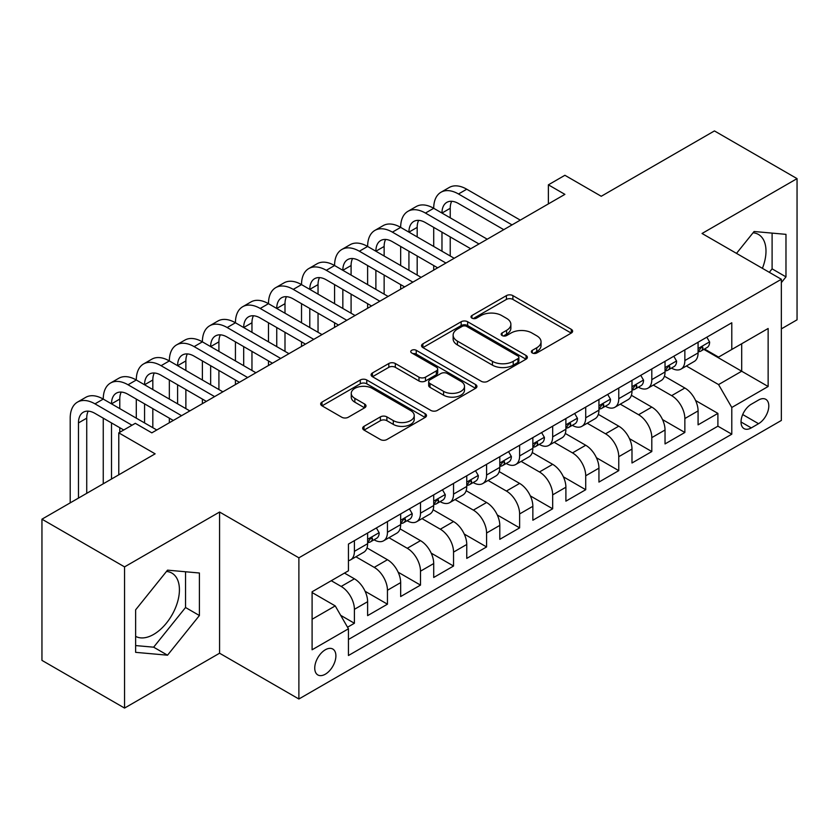 <?xml version="1.0" encoding="UTF-8"?>
<svg xmlns="http://www.w3.org/2000/svg" width="839" height="839" viewBox="0 0 839 839"><rect width="100%" height="100%" fill="white"/><g stroke="black" fill="none" stroke-linecap="round" stroke-linejoin="round"><path stroke-width="1.26" d="M532.283 352.967A3.209 1.856 0 0 0 536.824 352.967L571.286 333.073A4.583 2.653 0 0 0 572.628 331.195A4.583 2.653 0 0 0 571.286 329.328L512.902 295.622A4.583 2.653 0 0 0 506.41 295.622L471.948 315.516A3.209 1.856 0 0 0 471.004 316.827A3.209 1.856 0 0 0 471.948 318.138A3.209 1.856 0 0 0 476.489 318.138L480.946 315.558A14.683 8.474 0 0 1 501.712 315.558L506.578 318.369A14.683 8.474 0 0 1 510.878 324.368A14.683 8.474 0 0 1 506.578 330.356L502.11 332.926A3.209 1.856 0 0 0 501.177 334.237A3.209 1.856 0 0 0 502.11 335.548A3.209 1.856 0 0 0 506.651 335.548L511.119 332.978A14.683 8.474 0 0 1 531.874 332.978L536.74 335.789A14.683 8.474 0 0 1 541.04 341.777A14.683 8.474 0 0 1 536.74 347.776L532.283 350.345A3.209 1.856 0 0 0 531.339 351.656A3.209 1.856 0 0 0 532.283 352.967L532.283 350.345M135.635 636.35A36.455 21.048 120 0 0 153.642 634.42A36.455 21.048 120 0 0 177.459 602.297A36.455 21.048 120 0 0 171.869 573.089A36.455 21.048 120 0 0 166.489 571.443M325.322 674.199A14.955 8.631 120 0 0 335.086 661.027A14.955 8.631 120 0 0 332.8 649.04A14.955 8.631 120 0 0 325.322 649.785A14.955 8.631 120 0 0 315.548 662.957A14.955 8.631 120 0 0 317.845 674.944A14.955 8.631 120 0 0 325.322 674.199M753.055 232.791A36.455 21.048 -60 0 1 758.435 234.438A36.455 21.048 -60 0 1 762.41 268.333M364.011 426.338A4.583 2.653 0 0 0 362.668 428.205A4.583 2.653 0 0 0 364.011 430.082L380.392 439.531A4.583 2.653 0 0 0 386.884 439.531L425.153 417.434A4.583 2.653 0 0 0 426.506 415.567A4.583 2.653 0 0 0 425.153 413.69L366.769 379.983A4.583 2.653 0 0 0 360.288 379.983L322.008 402.08A4.583 2.653 0 0 0 320.666 403.958A4.583 2.653 0 0 0 322.008 405.824L341.798 417.245A4.583 2.653 0 0 0 348.279 417.245L364.661 407.796A4.583 2.653 0 0 0 366.003 405.919A4.583 2.653 0 0 0 364.661 404.052L354.855 398.378A12.27 7.09 0 0 1 351.258 393.376A12.27 7.09 0 0 1 358.83 386.831A12.27 7.09 0 0 1 372.201 388.363L410.638 410.554A12.27 7.09 0 0 1 414.235 415.567A12.27 7.09 0 0 1 406.663 422.111A12.27 7.09 0 0 1 393.292 420.57L386.884 416.878A4.583 2.653 0 0 0 380.392 416.878L364.011 426.338L364.011 430.082M781.35 328.878L797.05 319.816L797.05 178.623L714.44 130.926L601.248 196.274L564.899 175.288L548.381 184.832L564.899 194.365L151.828 432.851L135.31 423.317L118.781 432.851L118.781 474.832M124.56 566.881L124.56 708.074L219.577 653.214L219.577 512.031L124.56 566.881L41.95 519.184L155.131 453.836L118.781 432.851M219.577 512.031L298.883 557.82L781.35 279.272L781.35 420.454L298.883 699.002L298.883 557.82M797.05 178.623L702.044 233.483L781.35 279.272M481.271 381.294A4.583 2.653 0 0 0 487.763 381.294L526.032 359.197A4.583 2.653 0 0 0 527.374 357.32A4.583 2.653 0 0 0 526.032 355.453L467.648 321.746A4.583 2.653 0 0 0 461.167 321.746L422.887 343.843A4.583 2.653 0 0 0 421.545 345.71A4.583 2.653 0 0 0 422.887 347.587L481.271 381.294M412.977 353.659A3.209 1.856 0 0 1 416.238 354.121L416.238 350.303L475.598 384.566A4.583 2.653 0 0 1 476.94 386.443A4.583 2.653 0 0 1 475.598 388.321L437.318 410.418A4.583 2.653 0 0 1 430.837 410.418L372.443 376.701L372.443 372.956A4.583 2.653 0 0 0 371.1 374.834A4.583 2.653 0 0 0 372.443 376.701M372.443 372.956L388.824 363.507A4.583 2.653 0 0 1 395.316 363.507L418.997 377.172A4.583 2.653 0 0 0 425.478 377.172L436.343 370.901A4.583 2.653 0 0 0 437.696 369.024A4.583 2.653 0 0 0 436.343 367.157L411.697 352.925A3.209 1.856 0 0 1 410.753 351.614A3.209 1.856 0 0 1 412.736 349.894A3.209 1.856 0 0 1 416.238 350.303M124.56 708.074L41.95 660.377L41.95 519.184M347.545 627.226L354.404 623.262L340.686 615.344M331.269 580.714L341.179 586.44A18.689 10.792 60 0 1 354.404 609.334L367.618 601.699L367.618 615.627L387.45 604.185L365.101 591.285M355.904 556.781L374.225 567.363A18.689 10.792 60 0 1 387.45 590.257L400.664 582.623L400.664 596.55L420.496 585.108L398.147 572.198M388.95 537.705L407.272 548.286A18.689 10.792 60 0 1 420.496 571.181L433.711 563.546L433.711 577.473L453.542 566.031L431.183 553.121M421.996 518.628L440.318 529.199A18.689 10.792 60 0 1 453.542 552.104L466.757 544.469L466.757 558.396L486.578 546.944L464.229 534.044M455.042 499.551L473.364 510.122A18.689 10.792 60 0 1 486.578 533.017L499.803 525.392L499.803 539.32L519.624 527.867L497.275 514.968M488.088 480.474L506.41 491.046A18.689 10.792 60 0 1 519.624 513.94L532.849 506.305L532.849 520.232L552.67 508.791L530.321 495.891M521.134 461.387L539.456 471.969A18.689 10.792 60 0 1 552.67 494.863L565.895 487.228L565.895 501.156L585.716 489.714L563.368 476.804M554.18 442.31L572.502 452.892A18.689 10.792 60 0 1 585.716 475.786L598.941 468.152L598.941 482.079L618.763 470.637L596.414 457.727M587.227 423.234L605.548 433.805A18.689 10.792 60 0 1 618.763 456.699L631.987 449.075L631.987 463.002L651.809 451.55L629.46 438.65M620.273 404.157L638.594 414.728A18.689 10.792 60 0 1 651.809 437.622L665.033 429.998L665.033 443.925L684.855 432.473L684.855 418.546A18.689 10.792 -120 0 0 671.64 395.651L653.319 385.08M662.506 419.573L684.855 432.473M367.618 601.699A18.689 10.792 -120 0 0 354.404 578.805L344.483 573.089M400.664 582.623A18.689 10.792 -120 0 0 387.45 559.728L367.01 547.93M433.711 563.546A18.689 10.792 -120 0 0 420.496 540.652L400.056 528.853M466.757 544.469A18.689 10.792 -120 0 0 453.542 521.575L433.102 509.776M499.803 525.392A18.689 10.792 -120 0 0 486.578 502.498L466.148 490.7M532.849 506.305A18.689 10.792 -120 0 0 519.624 483.411L499.195 471.612M565.895 487.228A18.689 10.792 -120 0 0 552.67 464.334L532.241 452.536M598.941 468.152A18.689 10.792 -120 0 0 585.716 445.257L565.287 433.459M631.987 449.075A18.689 10.792 -120 0 0 618.763 426.181L598.333 414.382M665.033 429.998A18.689 10.792 -120 0 0 651.809 407.104L631.379 395.295M758.55 400.035L751.283 404.241A14.483 8.369 120 0 0 741.812 417.004A14.483 8.369 120 0 0 744.036 428.614A14.483 8.369 120 0 0 751.283 427.9L758.55 423.695A14.483 8.369 120 0 0 768.021 410.932A14.483 8.369 120 0 0 765.797 399.322A14.483 8.369 120 0 0 758.55 400.035M312.098 619.255L335.233 605.905L348.447 628.799L348.447 655.511L731.786 434.193L731.786 407.481L718.562 384.587L686.365 365.993M348.447 628.799L312.098 649.785L312.098 591.778L348.447 570.793L348.447 544.081L731.786 322.774L731.786 349.475L768.136 328.489L768.136 386.496L731.786 407.481M374.058 539.792L374.225 539.886A18.689 10.792 60 0 0 383.57 540.809L396.795 533.184A18.689 10.792 -120 0 0 400.664 524.627L400.664 513.94M407.104 520.704L407.272 520.809A18.689 10.792 60 0 0 416.616 521.732L429.841 514.108A18.689 10.792 -120 0 0 433.711 505.55L433.711 494.863M440.15 501.628L440.318 501.732A18.689 10.792 60 0 0 449.662 502.655L462.887 495.02A18.689 10.792 -120 0 0 466.757 486.463L466.757 475.786M473.196 482.551L473.364 482.656A18.689 10.792 60 0 0 482.708 483.579L495.933 475.944A18.689 10.792 -120 0 0 499.803 467.386L499.803 456.699M506.242 463.474L506.41 463.568A18.689 10.792 60 0 0 515.754 464.502L528.979 456.867A18.689 10.792 -120 0 0 532.849 448.309L532.849 437.622M539.288 444.397L539.456 444.492A18.689 10.792 60 0 0 548.8 445.415L562.025 437.79A18.689 10.792 -120 0 0 565.895 429.232L565.895 418.546M572.334 425.31L572.502 425.415A18.689 10.792 60 0 0 581.846 426.338L595.071 418.713A18.689 10.792 -120 0 0 598.941 410.156L598.941 399.469M605.38 406.233L605.548 406.338A18.689 10.792 60 0 0 614.893 407.261L628.117 399.626A18.689 10.792 -120 0 0 631.987 391.068L631.987 380.392M638.427 387.157L638.594 387.261A18.689 10.792 60 0 0 647.939 388.184L661.163 380.549A18.689 10.792 -120 0 0 665.033 371.992L665.033 361.305M348.447 639.486L717.901 426.181L717.901 413.396L698.079 424.838L698.079 410.911A18.689 10.792 -120 0 0 684.855 388.017L664.425 376.218M671.473 368.08L671.64 368.174A18.689 10.792 -120 0 0 680.985 369.108A18.689 10.792 -120 0 0 684.855 360.55L684.855 349.863M680.985 369.108L694.21 361.473A18.689 10.792 -120 0 0 698.079 352.915L698.079 342.228M354.404 540.652L354.404 551.338A18.689 10.792 60 0 1 350.524 559.896A18.689 10.792 60 0 1 348.447 560.651M350.524 559.896L363.748 552.261A18.689 10.792 -120 0 0 367.618 543.703L367.618 533.017M387.45 521.575L387.45 532.251A18.689 10.792 60 0 1 383.57 540.809M420.496 502.488L420.496 513.174A18.689 10.792 60 0 1 416.616 521.732M453.542 483.411L453.542 494.098A18.689 10.792 60 0 1 449.662 502.655M486.578 464.334L486.578 475.021A18.689 10.792 60 0 1 482.708 483.579M519.624 445.257L519.624 455.944A18.689 10.792 60 0 1 515.754 464.502M552.67 426.181L552.67 436.857A18.689 10.792 60 0 1 548.8 445.415M585.716 407.093L585.716 417.78A18.689 10.792 60 0 1 581.846 426.338M618.763 388.017L618.763 398.703A18.689 10.792 60 0 1 614.893 407.261M651.809 368.94L651.809 379.627A18.689 10.792 60 0 1 647.939 388.184M651.809 437.622L651.809 451.55M618.763 456.699L618.763 470.637M585.716 475.786L585.716 489.714M552.67 494.863L552.67 508.791M519.624 513.94L519.624 527.867M486.578 533.017L486.578 546.944M453.542 552.104L453.542 566.031M420.496 571.181L420.496 585.108M387.45 590.257L387.45 604.185M354.404 609.334L354.404 623.262M335.233 605.905L312.098 592.544M718.562 384.587L741.697 371.226L741.697 343.759L768.136 328.489M703.848 349.381L768.136 386.496M704.519 349.003L718.562 357.11L731.786 349.475M219.577 653.214L298.883 699.002M548.381 184.832L548.381 203.908M695.552 400.497L717.901 413.396M717.901 426.181L731.786 434.193M781.35 282.628L785.975 276.87L785.975 234.354L754.093 231.501L736.506 253.378M135.635 652.343L167.527 655.196L199.409 615.522L199.409 573.006L167.527 570.153L135.635 609.827L135.635 652.343M769.321 272.318L772.1 268.858L772.1 233.116M772.1 268.858L785.975 276.87M135.635 645.569L153.642 647.184L185.534 607.509L185.534 571.768M185.534 607.509L199.409 615.522M153.642 647.184L167.527 655.196M533.562 353.418L536.74 351.583A14.683 8.474 0 0 0 541.04 345.595L541.04 341.777M510.878 324.368L510.878 328.175A14.683 8.474 0 0 1 506.578 334.174L503.4 336.009M571.223 333.104L512.902 299.429A4.583 2.653 0 0 0 506.41 299.429L473.227 318.589M525.98 359.228L467.648 325.553A4.583 2.653 0 0 0 461.167 325.553L422.95 347.619M517.925 358.631A3.209 1.856 0 0 0 518.869 357.32A3.209 1.856 0 0 0 517.925 356.009L466.673 326.423A3.209 1.856 0 0 0 462.132 326.423L457.433 329.14A14.683 8.474 0 0 0 453.133 335.128A14.683 8.474 0 0 0 457.433 341.127L492.462 361.347A14.683 8.474 0 0 0 513.227 361.347L517.925 358.631L517.925 362.448A3.209 1.856 0 0 0 518.869 361.137L518.869 357.32M453.133 335.128L453.133 338.946A14.683 8.474 0 0 0 457.433 344.944L457.433 341.127M517.925 362.448L513.227 365.164A14.683 8.474 0 0 1 492.462 365.164L457.433 344.944M372.506 376.742L388.824 367.314L388.824 363.507M437.696 369.024L437.696 372.841A4.583 2.653 0 0 1 436.343 374.718L425.478 380.99A4.583 2.653 0 0 1 418.997 380.99L395.316 367.314A4.583 2.653 0 0 0 388.824 367.314M416.238 354.121L475.535 388.352M443.569 391.362A12.27 7.09 0 0 0 456.94 392.893A12.27 7.09 0 0 0 464.512 386.349A12.27 7.09 0 0 0 460.915 381.336L447.376 373.523A4.583 2.653 0 0 0 440.884 373.523L430.019 379.794A4.583 2.653 0 0 0 428.677 381.672A4.583 2.653 0 0 0 430.019 383.538L443.569 391.362L443.569 395.179A12.27 7.09 0 0 0 456.94 396.711A12.27 7.09 0 0 0 464.512 390.166L464.512 386.349M428.677 381.672L428.677 385.489A4.583 2.653 0 0 0 430.019 387.356L430.019 383.538M443.569 395.179L430.019 387.356M414.235 415.567L414.235 419.385A12.27 7.09 0 0 1 406.663 425.929A12.27 7.09 0 0 1 393.292 424.387L386.884 420.696A4.583 2.653 0 0 0 380.392 420.696L364.074 430.113M351.258 393.376L351.258 397.193A12.27 7.09 0 0 0 354.855 402.196L354.855 398.378M364.598 407.827L354.855 402.196M425.1 417.476L366.769 383.801A4.583 2.653 0 0 0 360.288 383.801L322.071 405.866M706.837 337.173L709.637 342.039A12.386 7.152 60 0 1 707.078 347.514L700.796 351.142A12.386 7.152 -120 0 0 702.956 348.29L702.694 347.189L701.152 347.503L698.992 350.576A12.386 7.152 60 0 1 698.079 352.338M70.203 502.876L70.203 418.168A35.049 20.241 60 0 1 77.461 402.122L85.725 397.35A35.049 20.241 60 0 1 103.249 399.081A35.049 20.241 60 0 1 110.507 383.035L118.771 378.274A35.049 20.241 60 0 1 136.296 380.004A35.049 20.241 60 0 1 143.553 363.958L151.817 359.186A35.049 20.241 60 0 1 169.342 360.927A35.049 20.241 60 0 1 176.599 344.881L184.863 340.11A35.049 20.241 60 0 1 202.388 341.851A35.049 20.241 60 0 1 209.645 325.805L217.909 321.033A35.049 20.241 60 0 1 235.434 322.774A35.049 20.241 60 0 1 242.691 306.728L250.955 301.956A35.049 20.241 60 0 1 268.48 303.687A35.049 20.241 60 0 1 275.737 287.641L284.002 282.879A35.049 20.241 60 0 1 301.526 284.61A35.049 20.241 60 0 1 308.783 268.564L317.048 263.792A35.049 20.241 60 0 1 334.572 265.533A35.049 20.241 60 0 1 341.83 249.487L350.094 244.715A35.049 20.241 60 0 1 367.618 246.456A35.049 20.241 60 0 1 374.876 230.41L383.14 225.639A35.049 20.241 60 0 1 400.664 227.379A35.049 20.241 60 0 1 407.922 211.334L416.186 206.562A35.049 20.241 60 0 1 433.711 208.292A35.049 20.241 60 0 1 440.968 192.246L449.232 187.485A35.049 20.241 60 0 1 466.757 189.215L520.285 220.122M440.968 192.246A35.049 20.241 60 0 1 458.493 193.987L512.031 224.894M698.488 351.719L698.541 351.719A12.386 7.152 -120 0 0 700.796 351.142M503.767 229.666L458.493 203.531A23.366 13.487 -120 0 0 446.809 202.367A23.366 13.487 -120 0 0 441.975 213.064L450.228 208.292L450.228 217.836M451.697 201.287A23.366 13.487 -120 0 0 450.228 208.292M441.975 232.141L441.975 251.228M450.228 236.913L450.228 255.989M433.711 270.116L433.711 265.533M433.711 246.456L433.711 227.379M673.79 356.25L676.601 361.116A12.386 7.152 60 0 1 674.032 366.601L667.75 370.219A12.386 7.152 -120 0 0 669.91 367.367L669.648 366.265L668.106 366.58L665.946 369.663A12.386 7.152 60 0 1 665.033 371.425M407.922 211.334A35.049 20.241 60 0 1 425.446 213.064L433.711 208.292L487.239 239.199M425.446 213.064L478.985 243.971M665.442 370.807L665.495 370.807A12.386 7.152 -120 0 0 667.75 370.219M470.721 248.743L425.446 222.608A23.366 13.487 -120 0 0 413.763 221.444A23.366 13.487 -120 0 0 408.929 232.141L417.182 227.379L417.182 236.913M418.651 220.374A23.366 13.487 -120 0 0 417.182 227.379M408.929 251.228L408.929 270.305M417.182 255.989L417.182 275.077M400.664 289.193L400.664 284.61M400.664 265.533L400.664 246.456M640.744 375.327L643.555 380.193A12.386 7.152 60 0 1 640.986 385.678L634.704 389.296A12.386 7.152 -120 0 0 636.864 386.443L636.602 385.353L635.06 385.657L632.9 388.74A12.386 7.152 60 0 1 631.987 390.502M374.876 230.41A35.049 20.241 60 0 1 392.4 232.141L400.664 227.379L454.203 258.286M392.4 232.141L445.939 263.047M632.396 389.883L632.449 389.883A12.386 7.152 -120 0 0 634.704 389.296M437.675 267.819L392.4 241.684A23.366 13.487 -120 0 0 380.717 240.531A23.366 13.487 -120 0 0 375.882 251.228L384.136 246.456L384.136 255.989M385.604 239.451A23.366 13.487 -120 0 0 384.136 246.456M375.882 270.305L375.882 289.382M384.136 275.077L384.136 294.153M367.618 308.27L367.618 303.687M367.618 284.61L367.618 265.533M607.698 394.414L610.509 399.28A12.386 7.152 60 0 1 607.939 404.755L601.657 408.383A12.386 7.152 -120 0 0 603.818 405.531L603.556 404.429L602.014 404.734L599.854 407.817A12.386 7.152 60 0 1 598.941 409.579M341.83 249.487A35.049 20.241 60 0 1 359.354 251.228L367.618 246.456L421.157 277.363M359.354 251.228L412.893 282.135M599.35 408.96L599.403 408.96A12.386 7.152 -120 0 0 601.657 408.383M404.629 286.896L359.354 260.761A23.366 13.487 -120 0 0 347.671 259.608A23.366 13.487 -120 0 0 342.836 270.305L351.09 265.533L351.09 275.077M352.558 258.527A23.366 13.487 -120 0 0 351.09 265.533M342.836 289.382L342.836 308.458M351.09 294.153L351.09 313.23M334.572 327.346L334.572 322.774M334.572 303.687L334.572 284.61M574.652 413.491L577.463 418.357A12.386 7.152 60 0 1 574.893 423.831L568.611 427.46A12.386 7.152 -120 0 0 570.772 424.607L570.51 423.506L568.968 423.81L566.807 426.894A12.386 7.152 60 0 1 565.895 428.656M308.783 268.564A35.049 20.241 60 0 1 326.308 270.305L334.572 265.533L388.111 296.44M326.308 270.305L379.847 301.211M566.304 428.037L566.356 428.037A12.386 7.152 -120 0 0 568.611 427.46M371.583 305.983L326.308 279.838A23.366 13.487 -120 0 0 314.625 278.684A23.366 13.487 -120 0 0 309.79 289.382L318.044 284.61L318.044 294.153M319.512 277.604A23.366 13.487 -120 0 0 318.044 284.61M309.79 308.458L309.79 327.535M318.044 313.23L318.044 332.307M301.526 346.423L301.526 341.851M301.526 322.774L301.526 303.687M541.606 432.567L544.417 437.434A12.386 7.152 60 0 1 541.847 442.908L535.565 446.537A12.386 7.152 -120 0 0 537.726 443.684L537.463 442.583L535.922 442.898L533.761 445.97A12.386 7.152 60 0 1 532.849 447.732M275.737 287.641A35.049 20.241 60 0 1 293.262 289.382L301.526 284.61L355.065 315.516M293.262 289.382L346.801 320.288M533.258 447.114L533.31 447.114A12.386 7.152 -120 0 0 535.565 446.537M338.537 325.06L293.262 298.925A23.366 13.487 -120 0 0 281.579 297.761A23.366 13.487 -120 0 0 276.744 308.458L284.998 303.687L284.998 313.23M286.466 296.681A23.366 13.487 -120 0 0 284.998 303.687M276.744 327.535L276.744 346.622M284.998 332.307L284.998 351.384M268.48 365.51L268.48 360.927M268.48 341.851L268.48 322.774M508.56 451.644L511.371 456.51A12.386 7.152 60 0 1 508.801 461.995L502.519 465.614A12.386 7.152 -120 0 0 504.679 462.761L504.417 461.67L502.876 461.974L500.715 465.058A12.386 7.152 60 0 1 499.803 466.82M242.691 306.728A35.049 20.241 60 0 1 260.216 308.458L268.48 303.687L322.019 334.593M260.216 308.458L313.755 339.365M500.212 466.201L500.264 466.201A12.386 7.152 -120 0 0 502.519 465.614M305.49 344.137L260.216 318.002A23.366 13.487 -120 0 0 248.533 316.838A23.366 13.487 -120 0 0 243.698 327.535L251.962 322.774L251.962 332.307M253.42 315.768A23.366 13.487 -120 0 0 251.962 322.774M243.698 346.622L243.698 365.699M251.962 351.384L251.962 370.471M235.434 384.587L235.434 380.004M235.434 360.927L235.434 341.851M475.514 470.721L478.324 475.587A12.386 7.152 60 0 1 475.755 481.072L469.473 484.69A12.386 7.152 -120 0 0 471.633 481.838L471.371 480.747L469.83 481.051L467.669 484.134A12.386 7.152 60 0 1 466.757 485.896M209.645 325.805A35.049 20.241 60 0 1 227.17 327.535L235.434 322.774L288.973 353.68M227.17 327.535L280.708 358.442M467.166 485.278L467.218 485.278A12.386 7.152 -120 0 0 469.473 484.69M272.444 363.214L227.17 337.079A23.366 13.487 -120 0 0 215.487 335.925A23.366 13.487 -120 0 0 210.652 346.622L218.916 341.851L218.916 351.384M220.374 334.845A23.366 13.487 -120 0 0 218.916 341.851M210.652 365.699L210.652 384.776M218.916 370.471L218.916 389.548M202.388 403.664L202.388 399.081M202.388 380.004L202.388 360.927M442.468 489.808L445.278 494.674A12.386 7.152 60 0 1 442.709 500.149L436.437 503.778A12.386 7.152 -120 0 0 438.587 500.925L438.325 499.824L436.783 500.128L434.623 503.211A12.386 7.152 60 0 1 433.711 504.973M176.599 344.881A35.049 20.241 60 0 1 194.124 346.622L202.388 341.851L255.926 372.757M194.124 346.622L247.662 377.529M434.12 504.354L434.172 504.354A12.386 7.152 -120 0 0 436.437 503.778M239.398 382.29L194.124 356.156A23.366 13.487 -120 0 0 182.441 355.002A23.366 13.487 -120 0 0 177.606 365.699L185.87 360.927L185.87 370.471M187.328 353.922A23.366 13.487 -120 0 0 185.87 360.927M177.606 384.776L177.606 403.853M185.87 389.548L185.87 408.624M169.342 422.741L169.342 418.168M169.342 399.081L169.342 380.004M409.422 508.885L412.232 513.751A12.386 7.152 60 0 1 409.663 519.226L403.391 522.854A12.386 7.152 -120 0 0 405.541 520.002L405.279 518.901L403.737 519.205L401.577 522.288A12.386 7.152 60 0 1 400.664 524.05M143.553 363.958A35.049 20.241 60 0 1 161.078 365.699L169.342 360.927L222.88 391.834M161.078 365.699L214.616 396.606M401.073 523.431L401.126 523.431A12.386 7.152 -120 0 0 403.391 522.854M206.352 401.378L161.078 375.232A23.366 13.487 -120 0 0 149.394 374.079A23.366 13.487 -120 0 0 144.56 384.776L152.824 380.004L152.824 389.548M154.282 372.998A23.366 13.487 -120 0 0 152.824 380.004M144.56 403.853L144.56 422.929M152.824 408.624L152.824 427.701M136.296 418.168L136.296 399.081M376.375 527.962L379.186 532.828A12.386 7.152 60 0 1 376.617 538.302L370.345 541.931A12.386 7.152 -120 0 0 372.495 539.078L372.233 537.977L370.691 538.292L368.531 541.365A12.386 7.152 60 0 1 367.618 543.127M110.507 383.035A35.049 20.241 60 0 1 128.031 384.776L136.296 380.004L189.834 410.911M128.031 384.776L181.57 415.683M368.027 542.508L368.08 542.508A12.386 7.152 -120 0 0 370.345 541.931M173.306 420.454L128.031 394.32A23.366 13.487 -120 0 0 116.348 393.155A23.366 13.487 -120 0 0 111.514 403.853L119.778 399.081L119.778 408.624M121.236 392.075A23.366 13.487 -120 0 0 119.778 399.081M111.514 422.929L111.514 479.027M119.778 427.701L119.778 432.284M103.249 483.799L103.249 418.168M77.461 402.122A35.049 20.241 60 0 1 94.985 403.853L103.249 399.081L156.788 429.988M94.985 403.853L131.996 425.226M123.742 429.988L94.985 413.396A23.366 13.487 -120 0 0 83.302 412.232A23.366 13.487 -120 0 0 78.467 422.929L78.467 498.104M88.189 411.162A23.366 13.487 -120 0 0 86.732 418.168L86.732 493.332M341.179 586.44L354.404 578.805M374.225 567.363L387.45 559.728M407.272 548.286L420.496 540.652M440.318 529.199L453.542 521.575M473.364 510.122L486.578 502.498M506.41 491.046L519.624 483.411M539.456 471.969L552.67 464.334M572.502 452.892L585.716 445.257M605.548 433.805L618.763 426.181M638.594 414.728L651.809 407.104M671.64 395.651L684.855 388.017M684.855 360.55L698.079 352.915M354.404 551.338L367.618 543.703M387.45 532.251L400.664 524.627M420.496 513.174L433.711 505.55M453.542 494.098L466.757 486.463M486.578 475.021L499.803 467.386M519.624 455.944L532.849 448.309M552.67 436.857L565.895 429.232M585.716 417.78L598.941 410.156M618.763 398.703L631.987 391.068M651.809 379.627L665.033 371.992M684.855 418.546L698.079 410.911M742.704 414.55L758.55 423.695M741.036 421.986L751.283 427.9M536.74 351.583L536.74 347.776M502.11 335.548L502.11 332.926M506.578 334.174L506.578 330.356M471.948 318.138L471.948 315.516M506.41 299.429L506.41 295.622M512.902 299.429L512.902 295.622M571.286 333.073L571.286 329.328M422.887 347.587L422.887 343.843M461.167 325.553L461.167 321.746M467.648 325.553L467.648 321.746M526.032 359.197L526.032 355.453M492.462 365.164L492.462 361.347M513.227 365.164L513.227 361.347M395.316 367.314L395.316 363.507M418.997 380.99L418.997 377.172M425.478 380.99L425.478 377.172M436.343 374.718L436.343 370.901M475.598 388.321L475.598 384.566M380.392 420.696L380.392 416.878M386.884 420.696L386.884 416.878M393.292 424.387L393.292 420.57M364.661 407.796L364.661 404.052M322.008 405.824L322.008 402.08M360.288 383.801L360.288 379.983M366.769 383.801L366.769 379.983M425.153 417.434L425.153 413.69M709.563 341.893L698.079 348.531M466.757 189.215L458.493 193.987M701.362 347.367L702.956 348.29M676.517 360.98L665.033 367.608M668.316 366.444L669.91 367.367M643.471 380.057L631.987 386.685M635.27 385.521L636.864 386.443M610.425 399.133L598.941 405.761M602.224 404.608L603.818 405.531M577.379 418.21L565.895 424.838M569.178 423.685L570.772 424.607M544.333 437.287L532.849 443.925M536.131 442.761L537.726 443.684M511.287 456.374L499.803 463.002M503.085 461.838L504.679 462.761M478.24 475.451L466.757 482.079M470.039 480.915L471.633 481.838M445.194 494.528L433.711 501.156M436.993 500.002L438.587 500.925M412.148 513.604L400.664 520.232M403.947 519.079L405.541 520.002M379.102 532.681L367.618 539.32M370.901 538.156L372.495 539.078M86.732 418.168L78.467 422.929"/></g></svg>
